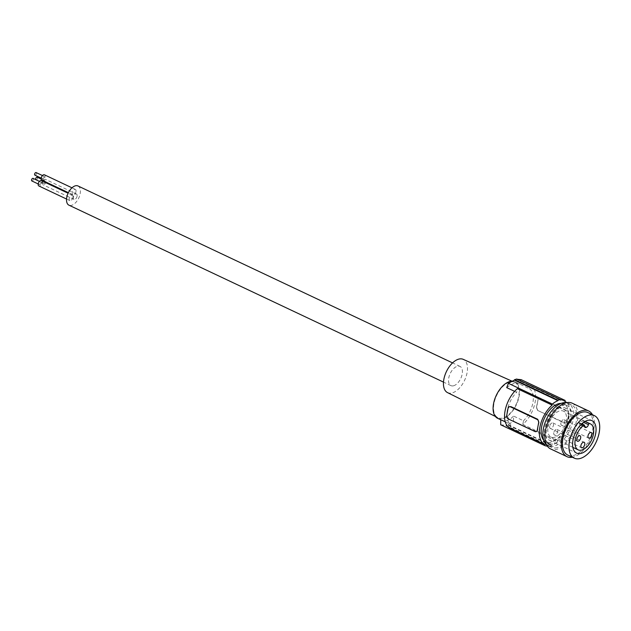 <?xml version="1.0" encoding="UTF-8"?>
<svg xmlns="http://www.w3.org/2000/svg" width="631" height="631" viewBox="0 0 631 631"><rect width="100%" height="100%" fill="white"/><g stroke="black" fill="none" stroke-linecap="round" stroke-linejoin="round"><path stroke-width="0.47" stroke-dasharray="3.15 2.37" d="M536.326 431.517L508.168 418.866M553.766 432.724A3.037 1.664 115.3 0 0 554.381 434.917A3.037 1.664 115.3 0 0 557.599 431.628A3.037 1.664 115.3 0 0 556.976 429.435A3.037 1.664 115.3 0 0 553.766 432.724M567.088 421.547L566.181 422.865L564.571 423.141L537.612 410.418L564.966 422.896A2.532 1.909 74 0 0 566.094 423.007A2.532 1.909 74 0 0 567.308 421.484L567.995 417.777A23.765 13.03 115.3 0 0 568.46 414.133L566.614 411.018L539.655 398.295L538.361 398.484L538.093 399.62A2.532 1.909 74 0 1 539.308 398.09A2.532 1.909 74 0 1 540.428 398.2L567.198 410.852A2.532 1.909 -106 0 1 568.681 414.07L567.995 417.777A23.765 13.03 115.3 0 1 567.088 421.547L567.308 421.484M537.612 410.418L536.5 407.09A23.765 13.03 115.3 0 0 537.399 403.327A23.765 13.03 115.3 0 0 537.872 399.683M530.245 385.06A23.765 13.03 115.3 0 0 530.135 385.013L564.934 401.45L530.245 385.06A23.765 13.03 115.3 0 1 535.088 402.341A23.765 13.03 115.3 0 1 522.831 424.418L557.63 440.856A23.765 13.03 115.3 0 0 569.517 420.498A23.765 13.03 115.3 0 0 566.756 402.633M549.491 446.417A25.279 13.858 115.3 0 0 551.723 445.77L551.809 445.312A24.775 13.582 115.3 0 0 557.441 441.874L513.492 421.114L508.247 424.726A101.126 76.209 74 0 0 508.255 425.239L506.015 425.878L549.491 446.417L549.577 445.951A24.775 13.582 -64.7 0 1 547.353 446.117M557.63 440.856L557.441 441.874M561.14 403.39A20.981 11.5 -64.7 0 1 563.854 404.014A20.981 11.5 -64.7 0 1 567.001 423.614A20.981 11.5 -64.7 0 1 551.249 442.236A20.981 11.5 -64.7 0 1 545.925 441.96A20.981 11.5 -64.7 0 1 543.725 440.264M549.672 426.225A3.037 1.664 115.3 0 0 550.295 428.417A3.037 1.664 115.3 0 0 553.505 425.12A3.037 1.664 115.3 0 0 552.89 422.928A3.037 1.664 115.3 0 0 549.672 426.225M581.561 424.032L578.745 422.707A14.363 7.872 -64.7 0 1 584.243 421.129A1.01 0.552 -64.7 0 0 583.257 422.202L583.58 422.36M548.11 426.674A14.363 7.872 -64.7 0 1 563.317 411.089A14.363 7.872 -64.7 0 1 566.259 421.469A14.363 7.872 -64.7 0 1 551.052 437.054A14.363 7.872 -64.7 0 1 548.11 426.674M587.871 412.564A23.513 12.888 -64.7 0 1 591.428 434.459A23.513 12.888 -64.7 0 1 573.839 455.369A23.513 12.888 -64.7 0 1 567.79 455.085M560.233 407.626A17.952 9.844 115.3 0 0 546.801 423.582A17.952 9.844 115.3 0 0 549.514 440.304A17.952 9.844 115.3 0 0 554.136 440.517A17.952 9.844 115.3 0 0 567.561 424.553A17.952 9.844 115.3 0 0 564.848 407.839A17.952 9.844 115.3 0 0 560.233 407.626M508.247 424.726L551.809 445.312M521.174 379.665A101.126 76.209 74 0 0 519.526 383.971L529.456 388.664L530.135 385.013M516.821 379.026A101.126 76.209 74 0 0 516.639 379.444L560.202 400.022M500.706 424.781L506.007 425.373L549.577 445.951M536.5 407.09L538.093 399.62M560.856 423.015A3.037 1.664 115.3 0 0 561.48 425.207A3.037 1.664 115.3 0 0 564.69 421.918A3.037 1.664 115.3 0 0 564.067 419.725A3.037 1.664 115.3 0 0 560.856 423.015M592.477 414.741A25.279 13.858 -64.7 0 1 590.742 438.916A25.279 13.858 -64.7 0 1 573.54 456.986A25.279 13.858 -64.7 0 1 572.396 457.262M572.191 403.193A25.279 13.858 -64.7 0 1 576.008 426.745A25.279 13.858 -64.7 0 1 557.094 449.225A25.279 13.858 -64.7 0 1 550.587 448.917M554.357 443.703A20.981 11.5 115.3 0 0 559.784 440.761A20.981 11.5 115.3 0 0 571.158 421.192A20.981 11.5 115.3 0 0 566.961 405.481A20.981 11.5 115.3 0 0 561.645 405.205A20.981 11.5 115.3 0 0 556.219 408.147A20.981 11.5 115.3 0 0 544.845 427.723A20.981 11.5 115.3 0 0 549.033 443.427A20.981 11.5 115.3 0 0 554.357 443.703M566.37 402.712A23.513 12.888 -64.7 0 1 568.279 403.304A23.513 12.888 -64.7 0 1 572.972 420.909A23.513 12.888 -64.7 0 1 560.233 442.836A23.513 12.888 -64.7 0 1 554.239 446.109A23.513 12.888 -64.7 0 1 548.189 445.825A23.513 12.888 -64.7 0 1 546.525 444.729M557.394 447.6A23.513 12.888 -64.7 0 1 551.344 447.316A23.513 12.888 -64.7 0 1 547.795 425.42A23.513 12.888 -64.7 0 1 565.384 404.51A23.513 12.888 -64.7 0 1 571.434 404.794A23.513 12.888 -64.7 0 1 574.983 426.69A23.513 12.888 -64.7 0 1 557.394 447.6M513.492 421.114A101.126 76.209 74 0 1 513.571 416.074L523.509 420.767L522.831 424.418M506.015 425.878A101.126 76.209 74 0 1 506.007 425.373M500.793 419.741L503.814 420.838L507.111 420.569L510.432 418.945L513.571 416.074M516.639 379.444L517.428 379.31M514.62 391.362L516.679 392.332L517.357 388.68M510.053 428.086L510.724 424.434A20.224 11.09 -64.7 0 1 507.308 410.213A20.224 11.09 -64.7 0 1 516.679 392.332M505.25 421.839L510.724 424.434M508.255 425.239L551.723 445.77M578.745 422.707A1.01 0.552 -64.7 0 1 579.211 422.62A1.01 0.552 -64.7 0 1 579.424 423.306A2.532 1.388 115.3 0 0 579.96 425.018A2.532 1.388 115.3 0 0 580.607 425.049L584.685 426.974M582.326 424.087A2.532 1.388 115.3 0 1 581.254 424.868L580.607 425.049M583.107 422.707A2.532 1.388 115.3 0 0 583.257 422.202M506.74 387.639C512.127 383.364 516.387 382.141 519.526 383.971L514.967 381.755A20.224 11.09 -64.7 0 1 515.693 382.165A20.224 11.09 -64.7 0 1 519.108 396.378A20.224 11.09 -64.7 0 1 497.685 418.337M529.456 388.664A20.224 11.09 -64.7 0 1 532.872 402.878A20.224 11.09 -64.7 0 1 523.509 420.767M78.007 185.971A10.617 5.821 -64.7 0 1 79.609 195.855A10.617 5.821 -64.7 0 1 71.666 205.296A10.617 5.821 -64.7 0 1 68.937 205.17M453.665 385.754A10.617 5.821 -64.7 0 1 450.936 385.62A10.617 5.821 -64.7 0 1 449.327 375.737A10.617 5.821 -64.7 0 1 457.27 366.295A10.617 5.821 -64.7 0 1 460.007 366.422A10.617 5.821 -64.7 0 1 461.608 376.313A10.617 5.821 -64.7 0 1 453.665 385.754M514.573 382.299A19.569 10.727 115.3 0 0 493.963 403.595A19.569 10.727 115.3 0 0 497.859 417.683A19.569 10.727 115.3 0 0 518.69 396.497A19.569 10.727 115.3 0 0 514.573 382.299L511.986 381.148A20.224 11.09 -64.7 0 1 514.967 381.755M508.752 418.7L506.898 415.584A23.765 13.03 -64.7 0 1 507.371 411.94A23.765 13.03 -64.7 0 1 508.278 408.17L508.058 408.233M509.517 406.656L508.278 408.17M447.505 392.6A18.394 10.08 115.3 0 0 467.09 372.684A18.394 10.08 115.3 0 0 463.217 359.339M536.713 407.027A2.532 1.909 -106 0 0 538.196 410.253M77.092 196.178A2.958 1.625 -64.7 0 1 73.961 199.388A2.958 1.625 -64.7 0 1 73.354 197.251A2.958 1.625 -64.7 0 1 76.485 194.04A2.958 1.625 -64.7 0 1 77.092 196.178M72.944 197.369A2.958 1.625 -64.7 0 1 69.804 200.579A2.958 1.625 -64.7 0 1 69.205 198.442A2.958 1.625 -64.7 0 1 72.336 195.231A2.958 1.625 -64.7 0 1 72.944 197.369M75.98 191.556A2.958 1.625 -64.7 0 1 72.849 194.766A2.958 1.625 -64.7 0 1 72.242 192.629A2.958 1.625 -64.7 0 1 75.373 189.418A2.958 1.625 -64.7 0 1 75.98 191.556M43.145 180.742A2.958 1.625 -64.7 0 1 45.511 179.409A2.958 1.625 -64.7 0 1 46.118 181.547A2.958 1.625 -64.7 0 1 42.987 184.757A2.958 1.625 -64.7 0 1 42.38 182.619A2.958 1.625 -64.7 0 1 42.829 181.294M45.148 181.823A1.428 0.781 -64.7 0 1 43.642 183.369A1.428 0.781 -64.7 0 1 43.35 182.343A1.428 0.781 -64.7 0 1 44.856 180.789A1.428 0.781 -64.7 0 1 45.148 181.823M37.213 177.177A1.428 0.781 -64.7 0 1 37.505 178.21A1.428 0.781 -64.7 0 1 35.991 179.756A1.428 0.781 -64.7 0 1 35.951 179.74M41.362 180.6A2.958 1.625 -64.7 0 1 41.969 182.738A2.958 1.625 -64.7 0 1 38.838 185.948M40.999 183.014A1.428 0.781 -64.7 0 1 39.493 184.56A1.428 0.781 -64.7 0 1 39.201 183.526A1.428 0.781 -64.7 0 1 40.707 181.98A1.428 0.781 -64.7 0 1 40.999 183.014M33.057 178.368A1.428 0.781 -64.7 0 1 33.348 179.401A1.428 0.781 -64.7 0 1 31.842 180.947M44.407 174.787A2.958 1.625 -64.7 0 1 45.006 176.925A2.958 1.625 -64.7 0 1 41.875 180.143M44.044 177.208A1.428 0.781 -64.7 0 1 42.529 178.754A1.428 0.781 -64.7 0 1 42.238 177.721A1.428 0.781 -64.7 0 1 43.752 176.175A1.428 0.781 -64.7 0 1 44.044 177.208M36.101 172.563A1.428 0.781 -64.7 0 1 36.393 173.596A1.428 0.781 -64.7 0 1 34.886 175.142M535.514 431.344L534.93 431.509M566.614 411.018L567.198 410.852M584.976 421.476L584.243 421.129M539.844 398.374L540.428 398.2M564.382 423.062L564.966 422.896M581.254 424.868L584.558 426.43M579.424 423.306L584.582 425.744M554.381 434.917L581.53 447.742M585.126 421.39L563.317 411.089M549.514 440.304L576.663 453.129M538.795 398.24L539.308 398.09M551.344 447.316L548.189 445.825M565.581 423.156L566.094 423.007M566.961 405.481L563.854 404.014M450.936 385.62L443.49 382.11M550.295 428.417L577.444 441.243M561.48 425.207L588.628 438.032M579.96 425.018L585.118 427.455M581.774 423.827L579.211 422.62M73.961 199.388L42.987 184.757M43.642 183.369L35.991 179.756M69.804 200.579L66.555 199.041M39.493 184.56L38.207 183.952M72.849 194.766L68.408 192.668M42.529 178.754L41.244 178.147M572.861 447.355L551.052 437.054M40.707 181.98L39.422 181.373M72.336 195.231L68.132 193.244M564.067 419.725L591.215 432.55M556.976 429.435L584.125 442.26M571.434 404.794L568.279 403.304M495.343 416.436L497.859 417.683M75.373 189.418L71.981 187.817M549.033 443.427L545.925 441.96M43.752 176.175L42.466 175.568M76.485 194.04L45.511 179.409M552.89 422.928L580.039 435.753M44.856 180.789L41.228 179.078M460.007 366.422L452.561 362.904M564.848 407.839L591.996 420.664M501.613 420.191L500.793 419.796"/><path stroke-width="0.95" d="M536.326 431.517L537.218 430.973L537.273 430.097A2.532 1.909 74 0 1 536.058 431.628A2.532 1.909 74 0 1 534.93 431.509L508.168 418.866A2.532 1.909 -106 0 1 506.685 415.648L508.058 408.233A2.532 1.909 74 0 1 509.272 406.711A2.532 1.909 74 0 1 510.4 406.821L537.162 419.465A2.532 1.909 -106 0 1 538.645 422.683L537.959 426.39A23.765 13.03 -64.7 0 1 538.866 422.62L537.754 419.299L510.984 406.656L509.517 406.656M580.914 445.549A3.037 1.664 115.3 0 0 581.53 447.742A3.037 1.664 115.3 0 0 584.748 444.453A3.037 1.664 115.3 0 0 584.125 442.26A3.037 1.664 115.3 0 0 580.914 445.549M566.756 402.633A23.765 13.03 115.3 0 0 565.037 401.497A23.765 13.03 115.3 0 0 564.934 401.45L565.124 400.425A24.775 13.582 -64.7 0 0 560.202 400.022L560.289 399.557A25.279 13.858 115.3 0 0 558.056 400.196L557.97 400.661A24.775 13.582 115.3 0 0 552.338 404.092L552.149 405.118L517.357 388.68A23.765 13.03 -64.7 0 0 505.092 410.757A23.765 13.03 -64.7 0 0 509.943 428.039A23.765 13.03 -64.7 0 0 510.053 428.086L544.632 444.421M547.353 446.117A24.775 13.582 -64.7 0 1 544.656 445.541L544.845 444.524A23.765 13.03 -64.7 0 1 544.734 444.476A23.765 13.03 -64.7 0 1 539.891 427.195A23.765 13.03 -64.7 0 1 552.149 405.118M543.725 440.264A20.981 11.5 -64.7 0 1 543.63 420.033A20.981 11.5 -64.7 0 1 558.53 403.737A20.981 11.5 -64.7 0 1 561.14 403.39M560.289 399.557L516.821 379.026L514.58 379.665L558.056 400.196M575.259 439.499A14.363 7.872 -64.7 0 1 583.912 425.144A1.01 0.552 -64.7 0 1 584.369 425.057A1.01 0.552 -64.7 0 1 584.582 425.744A2.532 1.388 115.3 0 0 585.118 427.455A2.532 1.388 115.3 0 0 585.773 427.487L586.412 427.305A2.532 1.388 115.3 0 0 588.415 424.639A1.01 0.552 -64.7 0 1 589.401 423.567A14.363 7.872 -64.7 0 1 590.466 423.914A14.363 7.872 -64.7 0 1 593.408 434.294A14.363 7.872 -64.7 0 1 578.201 449.879A14.363 7.872 -64.7 0 1 575.259 439.499M557.97 400.661L514.399 380.083A101.126 76.209 74 0 1 514.58 379.665M537.273 430.097L537.959 426.39A23.765 13.03 -64.7 0 0 537.494 430.034M574.289 458.153L567.79 455.085A23.513 12.888 -64.7 0 1 564.232 433.189A23.513 12.888 -64.7 0 1 581.821 412.28A23.513 12.888 -64.7 0 1 587.871 412.564L594.378 415.632A23.513 12.888 -64.7 0 1 597.928 437.535A23.513 12.888 -64.7 0 1 580.339 458.437A23.513 12.888 -64.7 0 1 574.289 458.153A23.513 12.888 -64.7 0 1 570.74 436.258A23.513 12.888 -64.7 0 1 588.329 415.348A23.513 12.888 -64.7 0 1 594.378 415.632M587.382 420.451A17.952 9.844 115.3 0 0 573.95 436.407A17.952 9.844 115.3 0 0 576.663 453.129A17.952 9.844 115.3 0 0 581.285 453.342A17.952 9.844 115.3 0 0 594.71 437.378A17.952 9.844 115.3 0 0 591.996 420.664A17.952 9.844 115.3 0 0 587.382 420.451M517.428 379.31L521.174 379.665L565.124 400.425M576.821 439.05A3.037 1.664 115.3 0 0 577.444 441.243A3.037 1.664 115.3 0 0 580.654 437.946A3.037 1.664 115.3 0 0 580.039 435.753A3.037 1.664 115.3 0 0 576.821 439.05M588.005 435.84A3.037 1.664 115.3 0 0 588.628 438.032A3.037 1.664 115.3 0 0 591.839 434.743A3.037 1.664 115.3 0 0 591.215 432.55A3.037 1.664 115.3 0 0 588.005 435.84M544.656 445.541L500.706 424.781A101.126 76.209 74 0 1 500.793 419.741L505.25 421.839M572.396 457.262A25.279 13.858 -64.7 0 1 567.032 456.686A25.279 13.858 -64.7 0 1 563.215 433.142A25.279 13.858 -64.7 0 1 582.121 410.663A25.279 13.858 -64.7 0 1 588.628 410.962A25.279 13.858 -64.7 0 1 592.477 414.741M567.032 456.686L550.587 448.917A25.279 13.858 -64.7 0 1 546.769 425.373A25.279 13.858 -64.7 0 1 565.684 402.893A25.279 13.858 -64.7 0 1 572.191 403.193L588.628 410.962M546.525 444.729A23.513 12.888 -64.7 0 1 543.875 426.548A23.513 12.888 -64.7 0 1 556.234 406.293A23.513 12.888 -64.7 0 1 562.229 403.02A23.513 12.888 -64.7 0 1 566.37 402.712M514.62 391.362L506.74 387.639A101.126 76.209 74 0 1 508.389 383.332L552.338 404.092M582.326 424.087A2.532 1.388 115.3 0 0 583.107 422.707M514.399 380.083L508.389 383.332M443.49 382.11L68.937 205.17A10.617 5.821 -64.7 0 1 67.328 195.279A10.617 5.821 -64.7 0 1 75.27 185.837A10.617 5.821 -64.7 0 1 78.007 185.971L452.561 362.904M500.793 419.796L497.685 418.337A20.224 11.09 -64.7 0 1 493.545 403.714A20.224 11.09 -64.7 0 1 511.962 381.156L463.217 359.339A18.394 10.08 115.3 0 0 443.845 379.357A18.394 10.08 115.3 0 0 447.505 392.6L495.343 416.436M42.829 181.294A2.958 1.625 -64.7 0 1 43.145 180.742M35.951 179.74A1.428 0.781 -64.7 0 1 35.699 178.723A1.428 0.781 -64.7 0 1 37.213 177.177L41.228 179.078M66.555 199.041L38.838 185.948A2.958 1.625 -64.7 0 1 38.231 183.81A2.958 1.625 -64.7 0 1 41.362 180.6L68.132 193.244M38.207 183.952L31.842 180.947A1.428 0.781 -64.7 0 1 31.55 179.914A1.428 0.781 -64.7 0 1 33.057 178.368L39.422 181.373M68.408 192.668L41.875 180.143A2.958 1.625 -64.7 0 1 41.267 177.997A2.958 1.625 -64.7 0 1 44.407 174.787L71.981 187.817M41.244 178.147L34.886 175.142A1.428 0.781 -64.7 0 1 34.595 174.109A1.428 0.781 -64.7 0 1 36.101 172.563L42.466 175.568M583.912 425.144L581.561 424.032M589.401 423.567L584.976 421.476M583.58 422.36L588.415 424.639M537.754 419.299L537.162 419.465M584.558 426.43L586.412 427.305M584.685 426.974L585.773 427.487M510.984 406.656L510.4 406.821M590.466 423.914L585.126 421.39M544.734 444.476L509.943 428.039M536.058 431.628L536.571 431.478M509.272 406.711L509.785 406.561M584.369 425.057L581.774 423.827M578.201 449.879L572.861 447.355"/></g></svg>
